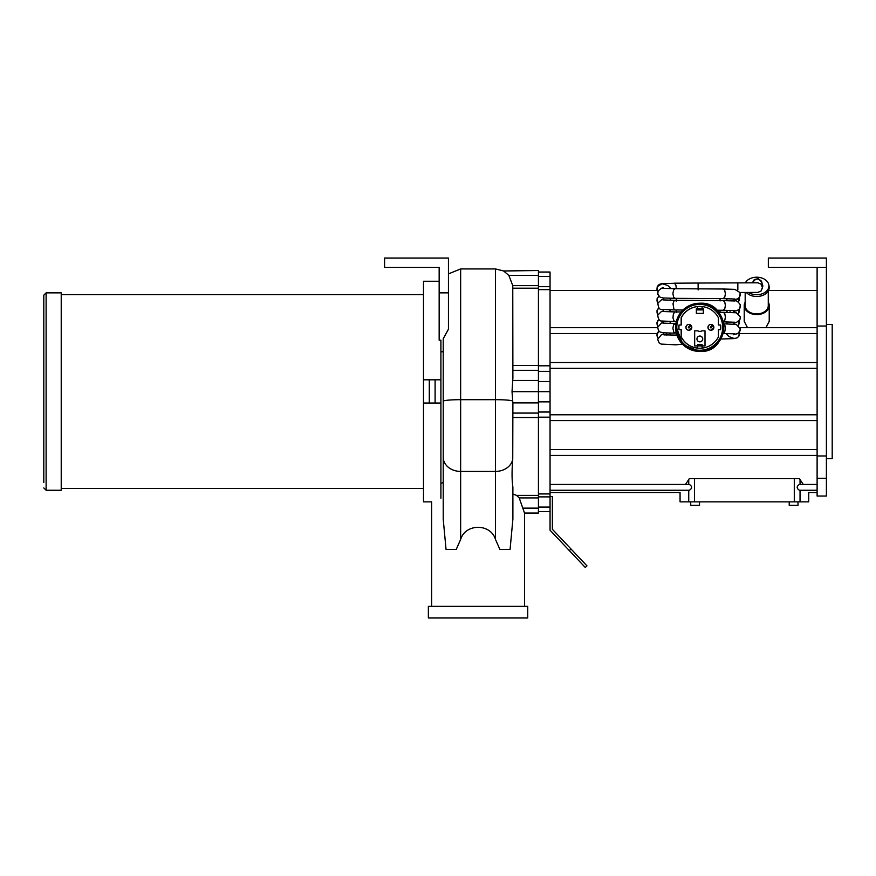 <?xml version="1.0" encoding="UTF-8"?>
<svg xmlns="http://www.w3.org/2000/svg" width="876" height="876" viewBox="0 0 876 876"><rect width="100%" height="100%" fill="white"/><g stroke="black" fill="none" stroke-linecap="round" stroke-linejoin="round"><path stroke-width="1.31" d="M586.975 565.874L552.373 529.29L552.373 496.473L550.051 496.473L550.051 530.221L585.288 567.473L586.975 565.874M767.179 501.86L721.2 501.86M817.111 492.575L808.723 492.575L808.723 501.86L680.061 501.86L680.061 492.575L550.051 492.575M431.616 606.367L431.616 501.86L423.491 501.86L423.491 403.037L429.295 403.037L429.295 379.812L423.491 379.812L423.491 403.037M423.491 379.812L423.491 281.251L439.161 281.251M435.098 403.037L440.902 403.037L440.902 379.812L435.098 379.812L435.098 403.037L429.295 403.037M435.098 379.812L429.295 379.812M439.161 292.858L448.446 292.858L448.446 258.026L384.586 258.026L384.586 267.311L439.161 267.311L439.161 340.173L440.902 340.173L440.902 498.28C428.561 502.966 428.561 502.966 440.902 498.28M478.055 606.367L527.746 606.367L527.746 617.974L428.364 617.974L428.364 606.367L478.055 606.367M762.503 287.317A6.066 4.369 0 0 0 762.799 285.97A6.066 4.369 0 0 0 762.153 284.01M745.18 302.176A12.494 8.99 0 0 0 744.228 305.604A12.494 8.99 0 0 0 756.733 314.594A12.494 8.99 0 0 0 769.227 305.604A12.494 8.99 0 0 0 768.274 302.176M747.524 327.69L744.228 321.372L744.228 305.604M769.227 305.604L769.227 321.372L765.931 327.69M745.18 292.464L745.18 305.604A11.552 8.311 0 0 0 756.733 313.915A11.552 8.311 0 0 0 768.274 305.604L768.274 290.941M746.297 292.464A12.494 8.99 0 0 0 756.733 296.493A12.494 8.99 0 0 0 769.084 286.2L768.778 284.7A12.187 8.76 0 0 0 758.068 277.265A12.187 8.76 0 0 0 745.356 282.828M748.52 292.453A12.187 8.76 0 0 0 756.733 294.73A12.187 8.76 0 0 0 768.778 284.7M699.508 501.86L699.508 505.342L690.726 505.342L690.726 501.86M798.003 501.86L798.003 505.342L789.221 505.342L789.221 501.86M448.446 292.858L448.446 329.19L443.223 338.815L443.223 401.252A17.421 1.566 0 0 1 460.645 399.686L495.477 399.686L495.477 268.932L460.645 268.932L448.446 273.892M439.161 267.311L439.161 269.633M739.629 333.504L817.111 333.504L817.111 362.533L550.051 362.533L550.051 420.579L817.111 420.579L817.111 449.607L550.051 449.607L550.051 455.421L817.111 455.421L817.111 478.318L826.397 478.318L826.397 496.057L817.111 496.057L817.111 484.45L799.394 484.45C796.459 486.377 796.459 488.315 799.394 490.253L817.111 490.253M817.111 455.958L826.397 455.958L826.397 478.318M826.397 267.311L768.34 267.311L768.34 258.026L826.397 258.026L826.397 455.958M817.111 267.311L817.111 326.047L826.397 326.047M817.111 478.318L817.111 484.45M817.111 326.047L817.111 327.69L740.187 327.69M550.051 368.336L817.111 368.336L817.111 414.775L550.051 414.775M826.397 324.481L832.2 324.481L832.2 458.63L826.397 458.63M681.637 490.253C679.535 493.352 679.535 493.352 681.637 490.253M689.379 490.253L550.051 490.253L550.051 484.45L689.379 484.45C692.325 486.377 692.325 488.315 689.379 490.253M817.111 455.421L817.111 449.607M817.111 420.579L817.111 414.775M817.111 368.336L817.111 362.533M657.077 333.504L550.051 333.504L550.051 327.69L657.646 327.69M817.111 333.504L817.111 327.69M807.146 490.253C809.249 493.352 809.249 493.352 807.146 490.253M685.492 484.45L689.313 478.635L799.46 478.635L803.281 484.45M512.887 494.053L516.555 495.378L519.216 497.918L524.505 513.029L538.433 513.029L538.433 270.542L503.645 270.969L495.477 268.932M503.601 270.936L508.868 275.447L512.767 285.653L512.887 378.06L512.033 391.681L512.887 403.54L512.745 459.134C511.792 470.872 511.836 480.168 512.887 487.023L512.887 519.183L510.073 549.427L499.878 549.427L510.073 549.427M550.051 455.421L550.051 484.45M550.051 490.253L550.051 496.473M550.051 420.579L550.051 449.607M550.051 333.504L550.051 362.533M538.433 272.02L550.051 272.02L550.051 327.69M550.051 511.551L538.433 511.551M524.505 513.029L524.505 606.367M446.048 549.427L456.232 549.427L446.048 549.427L443.223 519.183L443.223 457.283A17.421 14.136 0 0 0 460.645 471.419L460.645 268.932M443.223 457.283L443.223 401.252L443.223 482.512L440.902 483.421M456.232 549.427L460.645 539.408L460.645 471.419L495.477 471.419A17.421 14.136 0 0 0 512.745 459.134M460.645 539.408C465.463 523.311 490.659 523.311 495.477 539.408L499.878 549.427M443.223 351.769L440.902 351.769M43.8 482.457L43.8 295.179L43.8 482.457M46.121 292.858L61.221 292.858L61.221 490.253L46.121 490.253L46.121 292.858L43.8 295.179M752.539 282.795C755.944 277.659 759.12 277.78 762.065 283.178L761.54 281.24L758.309 278.667L754.291 279.521L752.396 282.795M698.128 289.923L698.106 283.047L757.817 282.784L761.08 284.174L762.503 287.81L760.97 291.128L757.587 292.42M679.064 325.018A20.904 20.904 90 0 0 679.064 329.661L678.966 329.661A20.904 20.904 -90 0 1 678.966 325.018L681.254 325.018L681.254 317.758A20.904 20.904 90 0 1 697.515 306.567L697.515 308.757L696.354 308.757L696.354 313.4L703.318 313.4L703.318 308.757L702.158 308.757L702.158 306.567A20.904 20.904 90 0 1 718.419 317.758L718.419 325.018L720.609 325.018A20.904 20.904 90 0 1 720.609 329.661L718.419 329.661L718.419 336.91A20.904 20.904 90 0 1 702.158 348.111L702.158 345.921L705.005 345.921L705.005 330.821L701.928 330.821A4.062 4.062 -90 0 1 697.745 330.821L694.668 330.821L694.668 345.921L697.515 345.921L697.427 348.111A20.904 20.904 90 0 0 699.749 348.243A20.904 20.904 -90 0 1 681.156 336.91L681.156 329.661M681.156 336.91L681.254 329.661L678.966 329.661M681.254 336.91A20.904 20.904 90 0 0 697.515 348.111M710.863 324.438A2.902 2.902 90 0 0 707.961 327.339A2.902 2.902 90 0 0 710.863 330.241L710.962 330.241A2.902 2.902 90 0 0 713.863 327.339A2.902 2.902 90 0 0 710.962 324.438A2.902 2.902 90 0 0 708.06 327.339A2.902 2.902 90 0 0 710.962 330.241L713.863 327.339L710.863 324.438M685.908 327.339A2.902 2.902 90 0 0 688.81 330.241L688.897 330.241A2.902 2.902 90 0 0 691.799 327.339A2.902 2.902 90 0 0 688.897 324.438A2.902 2.902 90 0 0 685.996 327.339A2.902 2.902 90 0 0 688.897 330.241L691.799 327.339L688.81 324.438A2.902 2.902 90 0 0 685.908 327.339M705.005 345.921L705.005 330.821L701.928 330.821M699.836 331.402L699.836 331.402A4.062 4.062 -90 0 1 697.745 330.821L694.668 330.821M699.727 303.249L699.716 303.249A24.09 24.09 90 0 0 675.615 327.339A24.09 24.09 90 0 0 699.716 351.429L699.716 351.429A24.09 24.09 90 0 0 723.828 327.339A24.09 24.09 90 0 0 699.727 303.249A24.09 24.09 90 0 0 675.637 327.339A24.09 24.09 90 0 0 699.727 351.429A24.09 24.09 90 0 0 723.828 327.339A24.09 24.09 90 0 0 699.727 303.249A24.09 24.09 90 0 0 675.637 327.339A24.09 24.09 90 0 0 699.727 351.429C730.573 353.444 730.65 300.961 699.727 303.249L693.869 303.961M681.156 325.018L681.156 317.758A20.904 20.904 -90 0 1 699.738 306.436A20.904 20.904 90 0 0 697.427 306.567L697.515 306.567M718.419 325.018L720.51 325.018M720.51 329.661L718.419 329.661M702.158 306.567L702.07 306.567A20.904 20.904 90 0 0 699.749 306.436L699.738 306.436M702.158 348.111L702.07 348.111A20.904 20.904 90 0 1 699.749 348.243L699.738 348.243M702.158 309.918L697.515 309.918L697.515 308.757L702.158 308.757L702.158 309.918L702.07 306.567M697.515 308.757L696.354 308.757M696.354 313.4L703.318 313.4L703.318 308.757M694.668 345.921L697.515 345.921L697.515 344.75L702.158 344.75L702.07 348.111M696.935 338.946A2.902 2.902 90 0 0 699.836 341.848A2.902 2.902 90 0 0 702.738 338.946A2.902 2.902 90 0 0 699.836 336.045A2.902 2.902 90 0 0 696.935 338.946M699.793 341.848A2.902 2.902 90 0 0 702.651 338.946A2.902 2.902 90 0 0 699.793 336.045M702.158 344.75L702.158 345.921L697.515 345.921M571.021 549.011L569.334 550.599M800.04 479.391L800.04 484.45M794.291 478.635L794.291 501.86M800.04 490.253L800.04 501.86M694.493 478.635L694.493 501.86M688.744 479.391L688.744 484.45M688.744 490.253L688.744 501.86M538.433 413.067L512.887 413.067M538.433 417.534L512.887 417.534M538.433 402.894L512.876 402.894M550.051 391.681L512.033 391.681M538.433 380.458L512.778 380.458M538.433 370.296L512.887 370.296M538.433 365.445L512.887 365.445M538.433 288.204L512.887 288.204M538.433 285.653L512.767 285.653M538.433 275.447L508.868 275.447M550.051 381.509L538.433 381.509M550.051 371.347L538.433 371.347M550.051 365.807L538.433 365.807M550.051 289.638L538.433 289.638M550.051 286.693L538.433 286.693M550.051 276.488L538.433 276.488M550.051 507.084L538.433 507.084M550.051 496.878L538.433 496.878M550.051 493.944L538.433 493.944M550.051 417.173L538.433 417.173M550.051 412.016L538.433 412.016M550.051 401.854L538.433 401.854M538.433 508.124L523.092 508.124M495.477 539.408L495.477 399.686A17.421 1.566 0 0 1 512.767 401.066M538.433 497.918L519.216 497.918M538.433 495.378L516.555 495.378M737.833 282.86L737.844 290.065M657.865 291.533L656.967 289.671L657.252 286.605L662.409 283.561L674.553 283.32L675.911 285.237L676.327 288.708M657.92 337.884A4.818 4.785 -77.1 0 1 658.993 331.172M666.121 332.968A4.818 4.785 -77.1 0 1 666.592 335.048M664.457 334.939A4.818 4.796 -104 0 0 661.435 334.687A4.818 4.796 -104 0 0 661.424 334.687L657.668 339.417L659.102 342.866L661.139 344.093L676.009 344.826L682.448 344.137M676.25 333.176A4.818 2.234 89.4 0 1 676.338 334.468L676.338 334.577A4.818 2.234 89.4 0 1 676.316 335.158M721.145 338.377A4.818 2.201 89.4 0 0 722.218 338.979L734.088 338.607L737.285 337.775L738.829 336.285L739.399 332.168M726.138 333.526L728.887 336.548L733.519 338.235A4.818 4.796 -76 0 0 739.311 332.289M733.847 333.789A4.818 4.785 77.1 0 0 736.53 333.953L736.53 333.953A4.818 4.785 77.1 0 0 740.242 329.026M734.559 333.855L723.116 333.471L724.605 332.311L725.405 328.653A4.818 2.212 -89.4 0 0 725.405 328.303A4.818 2.234 -89.4 0 0 723.576 323.912M676.338 333.187L673.841 332.354L672.899 328.358A4.818 2.223 -89.4 0 1 672.91 327.963L673.622 324.843L675.144 323.54L663.515 323.156M675.046 333.176L663.187 332.803L660 331.971L658.456 330.504L657.668 327.317L661.424 323.08A4.818 4.796 76 0 1 664.172 323.211M657.898 326.255A4.818 4.785 -77.1 0 1 658.993 319.565M738.26 325.149A4.818 4.796 -76 0 0 739.311 320.671M733.847 322.182A4.818 4.785 77.1 0 0 736.541 322.346L739.892 319.784L740.373 316.827L736.256 312.754L718.473 312.195M723.193 321.864L724.791 320.298L725.405 317.046L724.759 313.608L723.215 312.228M676.316 321.569L674.082 321.054L672.954 317.922L673.414 313.728L675.144 311.922L663.515 311.538M675.046 321.558L661.796 321.021C659.595 321.24 658.248 319.302 657.745 315.207L661.424 311.473A4.818 4.796 76 0 1 664.172 311.604M657.898 314.637A4.818 4.785 -77.1 0 1 658.993 307.947M676.25 309.962L676.294 312.338M719.995 310.235L720.061 312.206M738.26 313.542A4.818 4.796 -76 0 0 739.311 309.064M730.047 311.582A4.818 4.796 -76 0 0 730.332 312.382M733.847 310.564A4.818 4.785 77.1 0 0 736.53 310.728L736.53 310.728A4.818 4.785 77.1 0 0 740.089 304.815M734.559 310.63L723.116 310.257L724.748 308.79L725.405 305.439L724.704 301.87L723.215 300.621L734.865 300.983C736.114 300.216 737.92 301.464 740.264 304.728L739.935 308.111L738.468 309.852L733.727 311.571M682.984 310.005L674.969 309.951L673.918 309.239L672.998 303.764L673.94 301.07L675.144 300.315L663.515 299.931M675.046 309.951L661.796 309.414C659.551 309.819 658.237 307.717 657.876 303.118L661.424 299.855A4.818 4.796 76 0 1 664.172 299.997M657.898 303.03A4.818 4.785 -77.1 0 1 658.993 296.34M676.25 298.344L676.228 301.213M719.995 298.628L720.116 300.928M738.26 301.924A4.818 4.796 -76 0 0 739.311 297.457M733.847 298.957A4.818 4.785 77.1 0 0 736.53 299.121L736.53 299.121A4.818 4.785 77.1 0 0 739.935 292.726M734.559 299.023L723.116 298.639L724.748 297.183L725.405 293.821L724.715 290.285L723.215 289.003L734.865 289.365L740.111 292.639C740.012 297.325 738.818 299.483 736.53 299.121L733.738 299.953M723.127 298.639L674.969 298.333L673.567 297.03L672.899 293.526L673.589 290.065L675.144 288.708L663.515 288.324M675.046 298.344L663.187 297.971L660.022 297.161L657.799 294.194L658.051 291.04L661.424 288.248A4.818 4.796 76 0 1 664.172 288.379M657.898 291.412A4.818 4.785 -77.1 0 1 662.88 283.923L667.764 285.488L671.049 288.631M711.553 327.339A0.58 0.58 90 0 0 710.677 326.836A0.58 0.58 90 0 0 710.677 327.843A0.58 0.58 90 0 0 711.553 327.339M689.489 327.339A0.58 0.58 90 0 0 688.624 326.836A0.58 0.58 90 0 0 688.624 327.843A0.58 0.58 90 0 0 689.489 327.339M699.738 350.269A22.929 22.929 90 0 0 719.601 315.875A22.929 22.929 90 0 0 679.875 315.875A22.929 22.929 90 0 0 699.738 350.269M817.111 290.536L768.493 290.536M657.263 290.536L550.051 290.536M46.121 490.253L43.8 487.932M423.491 294.599L61.221 294.599M423.491 488.512L61.221 488.512M762.481 287.087L762.065 283.178M740.056 292.485L757.62 292.42M757.882 292.409L761.058 291.04L762.503 287.295M698.106 283.047L674.06 283.2M671.136 335.3L669.527 333.066M663.537 334.019L661.424 334.687M663.866 334.851L676.907 335.114M658.883 331.051L656.836 334.993L657.887 337.994M720.817 338.99L722.218 338.979M733.727 334.785L738.49 333.066L740.428 328.938L736.256 324.361L723.215 323.835M675.922 323.54L675.144 323.54M661.424 323.08L663.537 322.412M671.049 323.463L669.527 321.459M658.883 319.433L656.869 322.883L657.865 326.365M739.399 320.561L738.391 325.248M727.507 323.912L726.138 321.919M733.727 323.178L736.53 322.346M723.116 321.864L734.559 322.237M681.167 311.965L675.144 311.922M661.424 311.473L663.537 310.794M671.049 311.856L669.527 309.852M658.883 307.826L656.945 310.772L657.865 314.747M739.399 308.943L738.391 313.63M727.507 312.305L726.138 310.301M723.127 310.257L716.678 310.214M723.215 300.621L675.144 300.315M661.424 299.855L663.537 299.187M671.049 300.249L669.527 298.234M658.883 296.219L657.077 298.683L657.865 303.14M738.391 302.023L739.399 297.336M727.507 300.687L726.138 298.694M723.215 289.003L675.144 288.708M661.424 288.248L663.537 287.58M686.696 307.06L680.553 312.732M676.896 319.587L675.703 325.379L682.809 344.509L699.716 351.429"/></g></svg>
